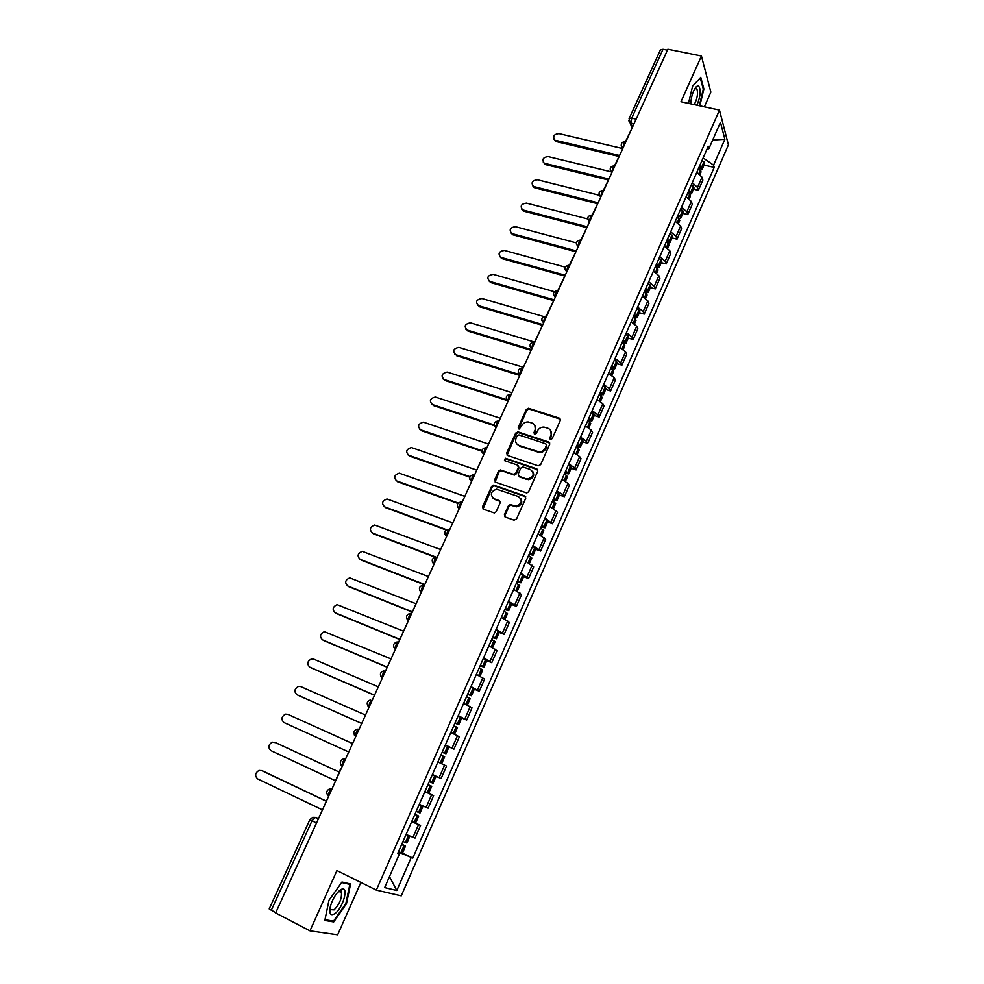 <?xml version="1.0" encoding="UTF-8"?>
<svg xmlns="http://www.w3.org/2000/svg" width="984" height="984" viewBox="0 0 984 984"><rect width="100%" height="100%" fill="white"/><g stroke="black" fill="none" stroke-linecap="round" stroke-linejoin="round"><path stroke-width="1.48" d="M550.474 439.405L552.221 438.606L560.29 420.426L559.33 418.163L528.42 408.249L526.317 409.467L518.224 427.425L519.158 429.049L521.631 425.863C523.058 423.169 525.259 421.865 528.236 421.952L532 423.034C535.136 424.424 536.132 426.835 534.988 430.242L533.943 432.591L534.595 434.178L536.317 433.378L537.375 431.029C538.777 428.335 540.979 427.031 543.98 427.093L547.817 428.188C550.991 429.602 551.999 432.025 550.856 435.457L549.81 437.818L550.474 439.405M339.615 890.434L339.505 891.147M504.435 514.693L505.358 517.067L514.029 520.167L516.526 519.023L525.727 498.285L524.792 495.936L493.55 485.124L491.68 486.354L482.467 506.834L483.365 509.183L494.386 512.984L496.17 511.742L500.118 502.91L499.208 500.573L494.079 498.753C489.761 494.731 490.61 491.545 496.6 489.196L518.42 496.539C522.799 500.487 522.024 503.697 516.083 506.17L510.204 504.595L508.384 505.85L504.435 514.693L505.001 516.883M376.331 890.089L336.934 870.569L309.972 930.827L275.655 912.967L667.865 49.249L701.432 56.014L680.965 101.758L719.476 110.097L376.331 890.089L401.263 895.846L728.406 144.857L719.476 110.097M538.162 465.826L540.647 464.682L549.675 444.313L548.728 442.025L518.138 431.914L515.69 433.058L506.625 453.169L507.547 455.457L538.162 465.826M537.756 471.176L528.642 491.729L526.784 492.972L495.506 482.197L494.595 479.884L498.519 471.176L500.425 469.946L513.328 474.288L515.801 473.144L518.384 467.363L517.461 465.063L504.608 460.672L505.333 458.212L536.809 468.864L537.756 471.176M704.372 106.825L710.866 92.152L701.432 56.014M309.972 930.827L337.672 934.8L360.87 882.427M275.778 912.709L269.21 908.933L309.886 819.611L312.014 820.804L271.264 910.372M636.119 119.162L631.691 118.178L629.071 118.707L660.375 49.975L663.019 49.298L631.691 118.178L631.015 123.295L632.441 127.268M667.435 50.196L663.019 49.298M692.281 182.655L697.508 187.452L702.01 177.181L696.795 172.36M702.01 177.181L702.871 180.084L698.394 190.318L693.523 189.149M697.508 187.452L698.394 190.318M682.871 213.43L687.755 214.647L692.269 204.328L691.358 201.499L686.094 196.738M681.543 207.107L686.832 211.843L687.755 214.647M672.134 237.931L677.017 239.186L681.568 228.78L680.62 226.025L675.295 221.326M670.707 231.793L676.057 236.455L677.017 239.186M661.297 262.642L666.193 263.933L670.781 253.442L669.796 250.76L664.409 246.123M659.772 256.676L665.184 261.289L666.193 263.933M650.375 287.562L655.27 288.902L659.907 278.312L658.874 275.704L653.425 271.141M648.751 281.793L654.225 286.332L655.27 288.902M639.354 312.703L644.249 314.093L648.923 303.404L647.853 300.883L642.343 296.368M637.632 307.119L643.167 311.596L644.249 314.093M628.235 338.066L633.143 339.492L637.853 328.717L636.734 326.27L631.162 321.829M626.402 332.666L632.011 337.069L633.143 339.492M617.017 363.649L621.925 365.126L626.685 354.252L625.529 351.878L619.883 347.512M615.086 358.447L620.744 362.788L621.925 365.126M605.713 389.455L610.621 390.98L615.418 380.008L614.213 377.721L608.506 373.428M603.672 384.449L609.391 388.717L610.621 390.98M594.287 415.494L599.207 417.068L604.053 405.998L602.798 403.784L597.03 399.566M592.147 410.697L597.94 414.891L599.207 417.068M582.774 441.767L587.694 443.378L592.577 432.222L591.286 430.094L585.455 425.937M580.523 437.167L586.378 441.287L587.694 443.378M571.163 468.273L576.083 469.934L581.015 458.667L579.662 456.625L573.758 452.554M568.789 463.882L574.717 467.929L576.083 469.934M559.429 495.013L564.361 496.723L569.33 485.358L567.94 483.402L561.975 479.405M556.956 490.844L562.946 494.804L564.361 496.723M547.608 522L552.541 523.759L557.559 512.295L550.068 506.502M545.001 518.051L552.541 523.759M535.665 549.232L540.61 551.04L545.665 539.466L538.063 533.857M532.947 545.493L540.61 551.04M523.623 576.71L528.568 578.567L533.672 566.882L525.948 561.446M520.782 573.205L528.568 578.567M511.471 604.434L516.416 606.341L521.569 594.557L513.722 589.305M508.507 601.163L516.416 606.341M499.196 632.429L504.152 634.385L509.355 622.491L501.373 617.411M496.12 629.379L504.152 634.385M486.822 660.67L491.766 662.675L497.018 650.67L488.925 645.775M483.611 657.865L491.766 662.675M474.325 689.169L479.282 691.235L484.583 679.12L476.342 674.409M470.992 686.611L479.282 691.235M461.705 717.939L466.674 720.067L472.025 707.828L463.648 703.314M458.249 715.626L466.674 720.067M445.297 745.134L453.944 749.156L459.344 736.819L450.844 732.49M445.383 744.925L453.944 749.156M431.681 782.637L429.295 781.554L433.071 783.276L431.681 782.637L434.731 775.712L432.345 774.617L441.103 778.529L446.552 766.069L437.905 761.948M432.406 774.494L441.103 778.529M424.891 791.603L433.624 795.601L424.854 791.677M423.083 806.044L420.033 813.005L418.618 812.44L421.681 805.441L419.282 804.383L428.126 808.171L433.624 795.601M411.767 821.492L420.586 825.404L411.669 821.701M406.06 834.481L415.039 838.097L420.586 825.404M706.844 149.482L708.935 148.609L720.46 122.336L724.864 139.31L713.572 165.152L703.13 157.944M398.348 852.058L412.8 858.073L714.199 167.428L713.572 165.152M411.189 857.581L396.823 890.483L384.67 887.58L399.406 853.989L397.893 853.079M708.935 148.609L708.271 146.235L397.721 853.472L399.406 853.989M699.821 105.841L703.88 88.99L700.768 77.342L692.613 86.112L688.48 103.381M333.736 921.922L346.466 903.742L350.587 884.001L341.977 882.021L328.963 900.298L324.831 920.458L333.736 921.922L331.571 920.803M704.077 165.066L714.199 167.428M402.456 853.116L412.8 858.073M724.864 139.31L712.687 140.035M389.467 876.633L396.823 890.483M703.216 88.855L703.88 88.99M340.993 892.316L341.632 889.216M550.216 439.282L551.347 436.17L550.732 430.549M534.841 425.309L535.493 430.967L534.361 434.067M560.376 419.221L528.925 408.987L526.821 410.193L518.666 428.901M549.748 443.034L518.236 432.542L516.219 433.772L507.117 455.235M546.44 445.408L545.776 443.809L518.912 434.916L517.203 435.715L516.096 438.175C514.927 441.595 515.911 444.005 519.035 445.444L538.974 451.877C541.864 451.841 543.98 450.512 545.333 447.904L546.44 445.408L546.932 446.109L546.526 444.633M516.858 444.018L519.035 445.444M546.932 446.109L545.825 448.606C544.484 451.213 542.368 452.529 539.478 452.566L519.564 446.133M518.433 465.961L518.912 468.04L516.329 473.821L514.435 475.051L501.532 470.709L499.072 471.853L495.137 482.012M537.805 469.798L506.231 458.962L504.435 460.598M526.243 478.741L527.818 478.999C533.943 476.674 534.792 473.501 530.376 469.466L522.701 466.933L520.77 468.175L518.187 473.968L519.109 476.281L528.334 479.663C533.377 478.384 534.829 475.592 532.688 471.287M526.772 479.405L519.638 476.945M520.622 498.224C522.934 502.443 521.606 505.309 516.625 506.797L510.745 505.235L508.925 506.477L504.989 515.321M492.566 497.842L494.079 498.753M500.13 501.385L494.644 499.392M525.751 496.809L494.103 485.776L492.246 487.006L483.046 509.023M699.144 167.022L699.981 168.51L699.353 168.891M622.7 148.572L558.887 133.615C553.906 134.267 552.516 136.382 554.742 139.974L554.017 139.334M698.615 168.227L701.088 171.892L699.968 174.439M700.608 170.244L702.17 169.42L699.698 165.755M702.182 160.109L704.63 163.787L702.17 169.42M618.776 156.407L556.292 141.61M625.603 141.376L631.703 128.892M619.231 155.398L555.739 140.38M696.967 105.227C700.731 95.534 701.198 89.064 698.382 85.793L696.475 86.518C693.425 90.011 691.531 95.386 690.793 102.656L690.743 103.874M694.212 104.624C697.299 98.707 698.209 93.492 696.918 89.003L696.155 88.363L694.593 89.04M692.601 86.161L700.276 77.908L703.302 89.187L699.316 105.731M339.898 890.212C335.581 893.964 332.395 899.438 330.341 906.633C329 914.013 330.587 916.288 335.101 913.484C343.145 907.752 349.062 886.043 341.694 889.204L339.898 890.212M330.095 907.777L330.353 909.622L334.129 909.88C339.468 904.271 341.903 898.503 341.448 892.549L339.111 891.492L337.66 892.34M339.566 890.483L339.443 891.196M341.632 882.5L349.849 884.395L345.864 903.521L333.527 921.122L324.991 919.72M347.782 883.361L349.849 884.395M688.517 191.228L689.366 192.679L688.603 193.061M611.015 171.819L548.162 156.604C543.082 157.292 541.729 159.445 544.115 163.061L543.303 162.397M687.951 192.495L690.473 196.087L689.292 198.805M688.308 198.042L689.907 194.401L691.567 193.602L689.058 189.998M691.555 184.303L694.052 187.919L691.567 193.602M608.087 179.924L545.567 164.611M614.557 165.681L620.781 152.926M608.543 178.94L544.988 163.405M677.791 215.631L678.665 217.058L677.73 217.415M599.133 195.213L537.35 179.764C532.172 180.502 530.856 182.692 533.414 186.357L532.516 185.644M677.213 216.972L679.772 220.502L678.517 223.368M677.373 222.519L679.058 218.706L680.879 217.981L678.32 214.45M680.83 208.706L683.388 212.261L680.879 217.981M597.325 203.639L534.742 187.809M603.426 190.195L609.773 177.181M597.755 202.692L534.152 186.628M666.98 240.256L667.878 241.646L666.734 241.953M587.731 218.952L526.452 203.122C521.163 203.909 519.884 206.148 522.615 209.826L521.631 209.088M666.365 241.658L668.985 245.114L667.656 248.165M668.124 243.257L670.092 242.581L667.484 239.124M670.03 233.331L672.625 236.812L670.092 242.581M586.464 227.538L523.832 211.191M592.196 214.93L598.666 201.634M586.87 226.64L523.217 210.047M656.082 265.09L656.992 266.455L655.578 266.676M576.403 242.913L515.468 226.677C510.069 227.513 508.826 229.789 511.742 233.491L510.659 232.728M655.43 266.566L658.099 269.948L656.685 273.158M657.066 267.992L659.219 267.39L656.562 263.995M659.12 258.165L661.777 261.572L659.219 267.39M575.517 251.658L512.836 234.77M580.855 239.887L587.473 226.308M576.304 250.895L512.209 233.651M645.086 290.145L646.021 291.473L644.434 291.621M565.246 267.156L504.386 250.416C498.876 251.326 497.683 253.638 500.782 257.353L499.601 256.578M644.397 291.682L647.115 294.991L645.639 298.386M645.873 292.925L648.247 292.42L645.541 289.099M648.124 283.207L650.83 286.541L648.247 292.42M564.865 276.073L501.742 258.546M569.428 265.053L576.169 251.191M565.234 275.249L501.102 257.451M633.979 315.409L634.938 316.7L633.364 316.823M554.275 291.67L493.205 274.364C487.597 275.323 486.44 277.685 489.737 281.412L488.458 280.625M633.278 317.032L636.045 320.267L634.483 323.822M634.545 318.053L637.177 317.66L634.422 314.425M637.029 308.472L639.784 311.731L637.177 317.66M553.721 300.6L490.561 282.519M557.903 290.44L564.767 276.283M554.078 299.812L489.897 281.461M622.786 340.907L623.77 342.161L622.196 342.248M543.611 316.516L481.939 298.509C476.231 299.542 475.112 301.928 478.605 305.667L477.228 304.868M622.048 342.592L624.865 345.753L623.229 349.492M623.044 343.367L626.021 343.133L623.204 339.96M625.836 333.97L628.641 337.143L626.021 343.133M542.491 325.335L479.282 306.7L478.605 305.667L542.836 324.597M546.268 316.036L553.266 301.608M611.495 366.626L612.491 367.844L610.941 367.893M533.992 341.94L470.463 322.826C464.817 323.945 463.735 326.356 467.203 330.071L465.912 329.332M610.72 368.385L613.598 371.46L611.876 375.396M611.359 368.852L614.754 368.816L611.888 365.728M614.545 359.677L617.399 362.788L614.754 368.816M531.163 350.292L467.917 331.079M534.718 341.878L541.667 327.155M531.483 349.578L467.203 330.071M600.105 392.567L601.126 393.76L599.576 393.76M523.033 367.216L458.839 347.34C453.292 348.582 452.246 351.03 455.727 354.695L454.497 353.994M599.293 394.412L602.22 397.413L600.424 401.521M599.441 394.51L603.401 394.732L600.474 391.73M603.155 385.617L606.058 388.655L603.401 394.732M519.736 375.457L456.441 355.654M523.094 367.979L529.97 352.924M522.504 368.041C517.891 368.865 517.067 371.103 520.056 374.756L455.727 354.695M588.616 418.741L589.65 419.897L588.112 419.861M511.52 392.567L447.117 372.063C441.668 373.428 440.672 375.913 444.141 379.517L442.984 378.877M587.768 420.66L590.757 423.575L588.862 427.88M587.829 420.512L591.938 420.881L588.961 417.954M591.655 411.792L594.619 414.744L591.938 420.881M507.449 400.586L444.879 380.451M511.262 394.129L518.162 378.926M506.662 399.627L444.141 379.517M577.018 445.149L578.075 446.281L576.55 446.195M499.897 418.138L435.297 397.007C429.947 398.483 428.999 400.992 432.456 404.547L431.398 403.981M576.132 447.142L579.17 449.983L577.202 454.473M576.292 446.81L580.363 447.265L577.337 444.424M580.068 438.212L583.082 441.078L580.363 447.265M494.374 425.703L433.218 405.457M499.294 420.476L506.243 405.162M494.165 424.965L432.456 404.547M565.308 471.803L566.403 472.886L564.89 472.775M488.187 443.944L423.378 422.161C418.138 423.76 417.228 426.306 420.672 429.799L419.701 429.295M564.398 473.87L567.497 476.625L565.443 481.311M564.644 473.329L568.703 473.882L565.615 471.127M568.358 464.854L571.433 467.634L568.703 473.882M481.926 451.262L421.447 430.672M487.215 447.068L494.226 431.632M481.963 450.66L420.672 429.799M553.5 498.691L554.619 499.737L553.119 499.577M476.367 469.971L411.361 447.548C406.22 449.245 405.359 451.816 408.778 455.272L407.917 454.817M552.565 500.844L555.714 503.513L553.574 508.396M552.885 500.093L556.919 500.745L553.783 498.064M556.563 491.742L559.687 494.435L556.919 500.745M469.774 477.178L409.59 456.109M475.038 473.894L482.099 458.335M469.971 476.674L408.778 455.272M541.594 525.825L542.725 526.834L541.237 526.637M464.436 496.219L399.233 473.156C394.203 474.952 393.391 477.56 396.798 480.967L396.035 480.573M540.61 528.064L543.82 530.634L541.594 535.726M541.028 527.104L545.038 527.842L541.84 525.259M544.644 518.875L547.83 521.483L545.038 527.842M457.855 503.427L397.622 481.766M462.738 500.967L469.86 485.296M458.175 503.033L396.798 480.967M529.564 553.205L530.733 554.177L529.244 553.931M452.406 522.713L387.007 498.986C382.087 500.893 381.325 503.513 384.707 506.871L384.055 506.563M528.556 555.517L531.815 558.014L529.503 563.303M529.072 554.349L533.057 555.197L529.798 552.688M532.627 546.255L535.874 548.777L533.057 555.197M446.219 530.056L385.543 507.646M450.34 528.285L457.511 512.492M446.687 529.773L384.707 506.871M517.436 580.831L518.617 581.765L517.154 581.47M440.266 549.429L374.683 525.05C369.873 527.043 369.148 529.699 372.506 533.008L371.989 532.762M516.379 583.241L519.712 585.64L517.301 591.138M516.994 581.851L520.954 582.799L517.633 580.388M520.487 573.881L523.796 576.317L520.954 582.799M435.113 557.178L373.367 533.746M437.818 555.849L445.051 539.933M434.079 564.103C431.053 560.696 431.705 558.371 436.01 557.104L372.506 533.008M505.198 608.715L506.403 609.613L504.952 609.281M428.028 576.403L362.26 551.347C357.549 553.426 356.872 556.108 360.193 559.379L359.812 559.207M504.103 611.212L507.486 613.512L504.976 619.231M504.804 609.6L508.74 610.646L505.37 608.333M508.248 601.765L511.606 604.102L508.74 610.646M424.657 584.853L361.091 560.081M425.186 583.672L432.468 567.633M424.793 584.545L360.193 559.379M492.836 636.857L494.079 637.706L492.627 637.324M415.666 603.598L349.726 577.879C345.126 580.043 344.474 582.737 347.782 585.984L347.536 585.874M491.705 639.44L495.149 641.654L492.553 647.583M492.504 637.607L496.428 638.751L492.984 636.525M495.887 629.908L499.318 632.159L496.428 638.751M412.284 612.085L348.693 586.636M412.431 611.753L419.774 595.591M412.407 611.827L347.782 585.984M480.364 665.258L481.631 666.07L480.192 665.639M403.206 631.051L337.094 604.643C332.592 606.882 331.977 609.613 335.261 612.811L335.163 612.774M479.196 667.927L482.701 670.043L480.007 676.205M480.094 665.861L483.993 667.127L480.487 665M483.415 658.308L486.908 660.461L483.993 667.127M399.418 639.391L336.196 613.438M399.566 640.092L406.97 623.794M399.504 639.194L335.261 612.811M467.781 693.929L469.061 694.692L467.646 694.224M390.623 658.751L324.351 631.654C319.948 633.967 319.369 636.709 322.629 639.883L322.727 639.944M466.564 696.684L470.143 698.701L467.351 705.085M467.572 694.384L471.434 695.75L467.867 693.732M470.832 686.98L474.386 689.034L471.434 695.75M386.823 667.115L323.588 640.473M386.577 668.702L394.031 652.269M386.897 666.967L322.629 639.883M455.075 722.871L456.392 723.584L454.977 723.068M377.93 686.697L313.65 659.12L311.498 658.911C307.192 661.297 306.651 664.052 309.886 667.201L310.28 667.423M453.821 725.712L457.462 727.631L454.559 734.236M454.928 723.179L458.765 724.654L455.137 722.723M458.126 715.921L461.742 717.865L458.765 724.654M374.117 695.098L310.87 667.742M373.465 697.582L380.98 681.014M374.166 694.987L309.886 667.201M442.247 752.071L443.587 752.748L442.197 752.182M365.113 714.901L300.821 686.611L298.533 686.401C294.327 688.849 293.822 691.641 297.02 694.765L297.746 695.122M440.955 755.023L444.657 756.831L441.656 763.67M437.929 761.911L440.795 763.276M442.173 752.243L445.973 753.83L442.271 751.997M297.02 694.765L361.325 723.277L298.029 695.27M360.23 726.721L367.807 710.03M352.186 743.375L287.882 714.347L285.471 714.15C281.35 716.659 280.87 719.464 284.044 722.576L348.361 751.813M430.525 785.761L431.742 786.314L428.692 793.252L427.474 792.723L430.525 785.761L427.966 784.605M434.731 775.712L436.096 776.364L433.071 783.276M429.295 781.579L430.672 782.194L429.295 781.567M424.904 791.566L427.474 792.723M346.86 756.155L354.511 739.316M414.928 814.297L416.281 814.973L414.879 814.395M275.606 742.649L272.285 742.157C268.251 744.716 267.808 747.545 270.944 750.632L335.273 780.62M414.854 814.469L418.692 816.068L414.953 814.235M421.681 805.441L422.862 805.945M418.618 812.44L416.195 811.382M275.877 742.76L339.16 772.059L274.819 742.33M340.685 768.701L333.367 785.884M401.755 844.272L403.108 844.998L401.669 844.469M262.113 770.743L258.989 770.411C255.04 773.03 254.622 775.872 257.734 778.947L322.076 809.697M401.607 844.616L405.519 846.105L401.804 844.161M398.495 851.701L402.419 853.177L405.519 846.105M409.885 836.154L406.884 843.017L402.973 841.505M262.716 770.964L326.024 800.988M319.738 815.896L327.524 798.737M261.646 770.57L325.975 801.087M318.582 818.442L315.409 817.421L312.014 820.804L316.516 822.981M318.386 818.86L315.409 817.421L312.605 817.372L309.886 819.611M633.942 123.947L629.895 122.803L628.801 120.749M426.121 807.347L431.644 794.728M439.147 777.594L444.62 765.085M452.05 748.123L457.474 735.724M464.829 718.923L470.204 706.647M477.498 689.993L482.824 677.828M490.044 661.334L495.321 649.28M502.48 632.933L507.695 621.002M514.792 604.803L519.97 592.983M526.993 576.932L532.123 565.21M539.084 549.306L544.177 537.694M551.077 521.938L556.108 510.425M562.946 494.804L567.94 483.402M574.717 467.929L579.662 456.625M586.378 441.287L591.286 430.094M597.94 414.891L602.798 403.784M609.391 388.717L614.213 377.721M620.744 362.788L625.529 351.878M632.011 337.069L636.734 326.27M643.167 311.596L647.853 300.883M654.225 286.332L658.874 275.704M665.184 261.289L669.796 250.76M676.057 236.455L680.62 226.025M686.832 211.843L691.358 201.499M412.96 837.396L418.544 824.641M625.959 141.536C624.348 141.635 623.438 143.627 623.241 147.514M622.995 148.055L621.187 145.607M614.926 165.829C613.278 165.988 612.368 167.993 612.196 171.856M603.795 190.33C602.122 190.552 601.199 192.581 601.039 196.419M592.577 215.053C590.855 215.336 589.933 217.378 589.797 221.179M581.261 239.985C579.502 240.33 578.567 242.396 578.444 246.172M569.834 265.139C568.039 265.557 567.091 267.636 566.993 271.375M558.309 290.514C556.477 290.993 555.529 293.097 555.456 296.811M546.686 316.11C544.816 316.663 543.857 318.779 543.808 322.457M534.964 341.94C533.057 342.555 532.086 344.695 532.049 348.348M523.131 367.991C521.176 368.692 520.204 370.845 520.192 374.461M511.188 394.289C509.195 395.051 508.211 397.228 508.224 400.808M499.134 420.82C497.117 421.656 496.12 423.846 496.145 427.4M486.982 447.585C484.915 448.495 483.907 450.709 483.968 454.227M474.719 474.596C472.603 475.592 471.594 477.818 471.668 481.299M462.332 501.865C460.18 502.922 459.159 505.186 459.27 508.63M449.848 529.367C447.646 530.511 446.613 532.787 446.748 536.206M437.24 557.141C435.002 558.358 433.956 560.659 434.104 564.029M424.51 585.16C422.222 586.464 421.177 588.789 421.349 592.122M411.669 613.45C409.332 614.84 408.274 617.177 408.483 620.461C405.469 617.214 406.035 614.852 410.156 613.401M398.704 641.999C396.331 643.462 395.261 645.824 395.482 649.071L395.482 649.071C392.493 645.861 393.022 643.487 397.056 641.937M385.617 670.805C383.231 672.33 382.136 674.692 382.346 677.914L382.37 677.964M372.407 699.895C369.996 701.469 368.889 703.843 369.086 707.041L369.135 707.127M359.074 729.267C356.651 730.878 355.519 733.264 355.704 736.438L355.765 736.561M345.605 758.91C343.158 760.571 342.026 762.981 342.186 766.118L342.272 766.278M332.026 788.848C329.554 790.558 328.398 792.969 328.545 796.081L328.644 796.277M611.95 172.385L610.141 169.924M600.806 196.923L598.998 194.463M589.564 221.671L587.768 219.223M580.56 239.985C576.12 240.883 575.332 243.097 578.198 246.627L576.439 244.192M569.146 265.151C564.668 266.037 563.881 268.263 566.796 271.818L565 269.395M555.247 297.242L553.475 294.806M543.611 322.887L541.84 320.464M531.864 348.754L530.105 346.343M520.007 374.855L518.26 372.456M508.052 401.177L506.317 398.815M495.985 427.757L494.263 425.408M483.821 454.559L482.111 452.259M471.533 481.619L469.848 479.343M459.134 508.925L457.462 506.698M446.625 536.477L444.977 534.3M433.993 564.287L432.37 562.159M421.25 592.356L419.651 590.289M408.385 620.683L406.822 618.69M395.396 649.268L393.883 647.361M382.296 678.136L380.82 676.303M369.062 707.275L367.635 705.54M355.704 736.684L354.338 735.048M355.802 736.475L355.704 736.438C352.838 733.363 353.293 730.952 357.057 729.206L359.123 729.169M342.223 766.376L340.919 764.851M342.309 766.179L342.186 766.118C339.369 763.08 339.8 760.657 343.49 758.849L345.667 758.787M328.607 796.351L327.377 794.949M328.705 796.154L328.545 796.081C325.766 793.079 326.184 790.644 329.8 788.787L332.088 788.701M551.347 436.17L550.856 435.457M534.447 433.304L533.943 432.591M535.493 430.967L534.988 430.242M518.752 428.138L518.224 427.425M526.821 410.193L526.317 409.467M529.269 409.061L528.752 408.323M559.798 418.901L559.33 418.163M550.302 438.52L549.81 437.818M507.166 453.858L506.625 453.169M516.219 433.772L515.69 433.058M518.654 432.628L518.138 431.914M549.22 442.738L548.728 442.025M537.904 452.283L537.399 451.582M545.825 448.606L545.333 447.904M495.161 480.536L494.595 479.884M499.072 471.853L498.519 471.176M501.532 470.709L500.979 470.044M513.869 474.964L513.328 474.288M516.329 473.821L515.801 473.144M518.912 468.04L518.384 467.363M506.231 458.962L505.69 458.273M537.326 469.54L536.809 468.864M508.925 506.477L508.384 505.85M511.422 505.333L510.881 504.694M514.792 506.526L514.251 505.899M499.761 501.2L499.208 500.573M483.033 507.461L482.467 506.834M492.246 487.006L491.68 486.354M494.706 485.875L494.152 485.223M525.308 496.588L524.792 495.936M698.997 173.676L700.534 170.158M701.629 167.686L704.101 162.04M701.494 167.538L703.966 161.893M698.849 173.578L700.411 170.011M691.002 191.905L693.499 186.222M690.879 191.757L693.363 186.074M688.16 197.944L689.784 194.254M677.521 222.63L679.181 218.854M680.288 216.332L682.798 210.601M680.153 216.185L682.675 210.453M666.648 247.427L668.37 243.515M669.477 240.969L672.023 235.188M669.354 240.834L671.888 235.041M666.5 247.316L668.234 243.368M655.676 272.433L657.46 268.386M658.579 265.828L661.137 259.985M658.444 265.68L661.002 259.85M655.529 272.334L657.324 268.251M644.618 297.66L646.451 293.478M647.583 290.895L650.166 285.016M647.447 290.76L650.03 284.868M644.459 297.562L646.316 293.343M633.45 323.109L635.344 318.791M636.488 316.184L639.096 310.243M636.353 316.048L638.96 310.108M633.302 323.01L635.209 318.656M622.196 348.791L624.151 344.326M625.307 341.694L627.927 335.704M625.16 341.571L627.792 335.581M622.036 348.693L624.004 344.191M610.83 374.695L612.847 370.082M614.016 367.438L616.661 361.399M613.868 367.303L616.525 361.263M610.67 374.596L612.7 369.959M599.367 400.832L601.445 396.072M602.626 393.403L605.295 387.302M602.479 393.28L605.148 387.179M599.207 400.734L601.31 395.949M587.805 427.204L589.945 422.296M591.138 419.602L593.832 413.452M590.99 419.479L593.684 413.329M587.645 427.105L589.797 422.173M576.132 453.808L578.346 448.753M579.539 446.035L582.257 439.823M579.391 445.912L582.11 439.7M575.972 453.71L578.198 448.63M564.349 480.659L566.636 475.444M567.842 472.701L570.585 466.441M567.694 472.578L570.437 466.318M564.189 480.561L566.489 475.333M552.467 507.744L554.816 502.381M556.034 499.614L558.814 493.291M555.886 499.491L558.654 493.181M552.307 507.658L554.668 502.271M540.474 535.087L542.897 529.564M544.127 526.772L546.919 520.388M543.967 526.649L546.772 520.278M540.314 534.988L542.75 529.453M528.383 562.676L530.868 556.993M532.11 554.164L534.927 547.731M531.95 554.066L534.779 547.621M528.211 562.59L530.708 556.882M516.169 590.523L518.728 584.668M519.982 581.827L522.824 575.332M519.823 581.716L522.664 575.222M515.997 590.425L518.568 584.57M503.845 618.616L506.477 612.601M507.744 609.736L510.61 603.18M507.572 609.625L510.45 603.069M503.673 618.53L506.317 612.503M491.397 646.98L494.116 640.805M495.382 637.89L498.285 631.285M495.223 637.792L498.125 631.187M491.225 646.894L493.943 640.707M478.839 675.614L481.631 669.255M482.923 666.328L485.85 659.649M482.75 666.229L485.678 659.551M478.667 675.528L481.459 669.157M466.17 704.507L469.036 697.976M470.327 695.011L473.292 688.283M470.168 694.925L473.119 688.185M465.998 704.421L468.864 697.877M453.378 733.67L456.318 726.967M457.634 723.978L460.61 717.176M457.462 723.892L460.438 717.09M453.206 733.584L456.146 726.881M440.463 763.117L443.489 756.229M444.805 753.215L447.818 746.352M444.633 753.129L447.646 746.266M440.291 763.03L443.304 756.143M431.865 782.723L434.903 775.798M427.302 792.637L430.352 785.687M414.375 822.599L417.45 815.588M418.803 812.513L421.865 805.515M414.19 822.526L417.265 815.515M401.14 852.771L404.239 845.686M405.605 842.587L408.655 835.637M405.42 842.513L408.471 835.551M400.955 852.71L404.067 845.613M625.234 141.475C621.212 142.188 620.264 144.279 622.392 147.748L622.737 148.645M382.382 677.939L382.346 677.914C379.406 674.753 379.898 672.367 383.846 670.756M369.16 707.066L369.086 707.041C366.183 703.917 366.663 701.518 370.513 699.845M614.213 165.792C610.08 166.53 609.17 168.658 611.482 172.151L611.753 172.827M603.094 190.306C598.862 191.105 597.989 193.258 600.474 196.763L600.671 197.23M591.876 215.041C587.534 215.877 586.71 218.067 589.379 221.597L589.49 221.843M557.645 290.538C553.119 291.412 552.332 293.638 555.271 297.205M546.034 316.147C541.483 316.996 540.683 319.222 543.635 322.826M534.324 341.977C529.736 342.813 528.925 345.052 531.901 348.668M510.585 394.35C505.936 395.15 505.099 397.388 508.113 401.066M498.568 420.881C493.87 421.669 493.033 423.907 496.047 427.622M486.403 447.646C481.693 448.433 480.844 450.697 483.882 454.423M473.968 474.632C469.356 475.555 468.568 477.83 471.594 481.459M461.422 501.865C456.92 502.91 456.182 505.198 459.208 508.753M448.778 529.355C444.362 530.511 443.673 532.824 446.699 536.305M423.132 585.123C418.926 586.476 418.323 588.826 421.337 592.159M631.913 128.412L629.071 118.707M528.925 408.987L528.42 408.249M518.236 432.542L517.719 431.841M539.478 452.566L538.974 451.877M500.979 470.61L500.425 469.946M514.435 475.051L513.894 474.386M505.874 458.901L505.333 458.212M528.334 479.663L527.818 478.999M510.745 505.235L510.204 504.595M516.625 506.797L516.083 506.17M494.103 485.776L493.55 485.124M554.742 139.974L555.296 141.204M694.716 88.917L696.475 86.518M695.11 88.609L696.918 89.003M338.754 891.196L341.448 892.549M339.111 891.492L341.694 889.204M544.115 163.061L544.693 164.279M533.414 186.357L534.005 187.526M522.615 209.826L523.23 210.982M511.742 233.491L512.369 234.61M500.782 257.353L501.434 258.448M489.737 281.412L490.401 282.469M445.973 753.83L448.975 746.979M415.617 823.067L418.692 816.068"/></g></svg>
